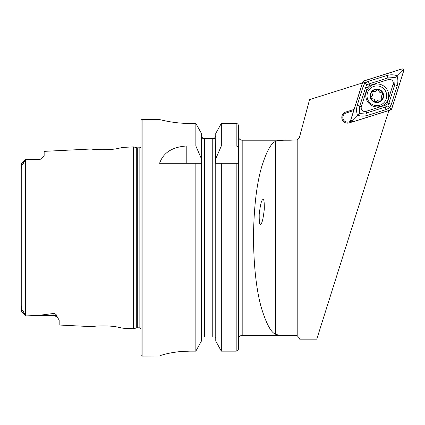 <?xml version="1.0" encoding="UTF-8"?>
<svg xmlns="http://www.w3.org/2000/svg" width="425" height="425" viewBox="0 0 425 425"><rect width="100%" height="100%" fill="white"/><g stroke="black" fill="none" stroke-linecap="round" stroke-linejoin="round"><path stroke-width="0.64" d="M58.214 318.176L58.076 318.001A5.254 5.254 0 0 0 53.911 315.945L25.569 315.945L39.217 315.308L53.911 313.443C55.808 314.08 56.785 314.978 56.833 316.142L59.171 320.2L59.171 325.019L91.332 326.628C90.621 326.278 109.337 324.944 118.341 327.266L122.931 328.212L118.384 327.271M108.917 326.071L107.27 325.964M122.931 328.212L133.503 328.743L136.717 327.882L136.717 147.746L133.503 146.88L122.931 147.411L118.325 148.362C109.368 150.673 90.605 149.345 91.332 148.994L44.152 151.358L44.152 155.805L41.767 158.605A5.254 5.254 0 0 1 38.893 159.46L25.569 159.46L22.695 164.464C21.781 164.927 21.378 164.757 21.484 163.949L21.293 163.731L25.532 159.492L21.293 163.731L21.25 170.271M25.569 159.46L38.893 159.46M41.767 158.605L38.893 159.635M133.503 328.743L133.503 146.88M136.717 327.882A2.252 2.252 0 0 1 137.302 327.803L137.302 147.82A2.252 2.252 0 0 1 136.717 147.746M137.302 327.803L139.134 327.803L139.134 147.82L137.302 147.82M139.134 327.803A2.252 2.252 0 0 1 141.01 328.812M139.134 147.82A2.252 2.252 0 0 0 141.01 146.811M142.136 119.552A1.126 1.126 0 0 0 141.01 120.679L141.01 354.944A1.126 1.126 0 0 0 142.136 356.07L142.136 119.552L159.593 119.552C159.232 119.42 173.501 123.521 189.63 123.431L195.856 123.431L201.418 133.423L195.856 123.431L195.856 145.988L201.418 158.785L201.418 133.423M195.856 145.988L186.798 145.988C172.396 146.869 163.333 152.633 159.593 163.29L195.856 163.29L195.856 351.14L201.418 341.047L195.856 351.14L189.63 351.14C173.469 351.045 159.269 355.629 159.593 356.012L142.136 356.07M239.116 336.924L239.185 336.924A3.756 3.756 0 0 1 242.186 335.421L242.186 140.202A3.756 3.756 0 0 1 239.185 138.699L238.436 138.699M21.25 305.352L21.362 311.36C21.149 310.186 21.617 309.873 22.769 310.415L25.569 315.924L21.261 311.642M260.945 223.858C262.103 223.327 263.218 218.471 264.297 209.297C264.387 201.115 263.803 197.97 262.554 199.862C261.396 200.393 260.281 205.243 259.207 214.423C259.117 222.604 259.696 225.749 260.945 223.858M362.419 82.955L309.565 99.62L299.434 137.424L297.203 139.937L290.169 140.202C282.625 140.027 277.716 140.441 275.448 141.451C270.98 143.204 266.326 151.874 261.487 167.455C256.493 184.864 253.821 208.314 253.465 237.814C253.821 267.309 256.493 290.758 261.487 308.168C266.326 323.749 270.98 332.419 275.448 334.172C277.711 335.176 282.62 335.596 290.169 335.421L242.186 335.421M290.169 140.202L242.186 140.202M290.169 335.421L297.203 335.686L299.434 338.199L299.694 339.171L316.768 339.171L388.859 110.532M354.078 109.416L345.791 112.03A5.695 5.695 0 0 0 342.072 119.17A5.695 5.695 0 0 0 349.212 122.889L351.921 122.033M95.954 326.129L91.332 326.628M24.777 314.564L21.25 311.594L21.25 163.885M236.183 163.29L238.436 163.29L238.436 348.787C238.324 350.195 237.57 350.976 236.183 351.14L221.324 351.14L221.324 163.29L236.183 163.29L236.183 351.14L237.788 350.439M215.757 341.047L221.324 351.14L215.757 341.047L215.757 163.29L221.324 163.29L215.661 163.29L215.757 133.423L221.324 123.431L215.757 133.423M201.418 341.047L201.418 158.785M195.856 163.29L201.418 163.29L195.856 163.29M239.185 336.924L238.436 336.924L238.436 125.757C238.319 124.366 237.57 123.585 236.183 123.431L221.324 123.431L221.324 145.988L236.183 145.988C237.681 146.327 238.43 147.3 238.436 148.909M237.803 350.423L238.436 348.787L238.436 336.924M221.324 351.14L236.183 351.14M215.757 158.785L221.324 145.988M214.28 138.699L215.757 135.995L214.28 138.699L213.318 138.699M215.757 338.443L215.666 337.668M215.39 336.924L201.785 336.924L201.418 338.443L201.508 337.668M212.755 336.924L212.755 138.699L202.895 138.699L201.418 135.995L202.895 138.699M203.857 138.699L204.42 138.699L204.42 336.924M161.888 120.116L164.613 120.727M164.741 120.753L168.412 121.476M172.938 122.219L178.054 122.846M183.797 123.282L189.63 123.431M159.593 356.007L160.172 355.683M160.932 355.396L161.829 355.098M164.73 354.269L168.258 353.43M172.917 352.532L177.9 351.826M180.859 351.523L189.63 351.14M353.712 110.58L346.093 112.981A4.691 4.691 0 0 0 343.028 118.867A4.691 4.691 0 0 0 348.914 121.933L350.837 121.327M388.147 98.897A11.448 11.448 0 0 0 380.672 84.532A11.448 11.448 0 0 0 366.308 92.007A11.448 11.448 0 0 0 373.782 106.372A11.448 11.448 0 0 0 388.147 98.897M369.686 85.457A3.756 3.756 0 0 0 367.237 87.911L361.33 106.643A3.756 3.756 0 0 0 366.037 111.35L384.768 105.442A3.756 3.756 0 0 0 387.217 102.993L393.125 84.262A3.756 3.756 0 0 0 388.418 79.555L369.686 85.457L369.176 83.847L366.679 84.904L365.622 87.401L367.237 87.911M352.569 121.975L390.74 109.937L391.712 108.965L403.75 70.789C403.883 69.418 403.261 68.802 401.885 68.93L363.715 80.968L362.743 81.94L350.705 120.11C350.572 121.481 351.193 122.103 352.569 121.975M362.812 81.967L350.784 120.105A1.429 1.429 0 0 0 352.575 121.895L390.713 109.868A1.429 1.429 0 0 0 391.643 108.938L403.67 70.8A1.429 1.429 0 0 0 401.88 69.009L363.742 81.037A1.429 1.429 0 0 0 362.812 81.967L364.172 82.397L363.742 81.037M363.115 86.615L365.622 87.401L359.72 106.133L359.3 113.379L366.547 112.96L385.278 107.058L387.775 106L388.832 103.503L394.735 84.772L395.154 77.525L396.977 75.698C398.071 78.875 398.161 82.163 397.242 85.563L391.34 104.29L389.624 107.849L386.065 109.56L367.338 115.467C363.938 116.386 360.65 116.296 357.478 115.202C356.384 112.03 356.293 108.742 357.212 105.342L363.115 86.615L364.831 83.056L368.39 81.34L387.117 75.438C390.517 74.518 393.805 74.609 396.977 75.698L402.31 70.369L403.67 70.8M387.775 106L390.283 108.508L391.643 108.938M366.679 84.904L364.172 82.397M359.3 113.379L352.144 120.53L350.784 120.105M395.154 77.525L387.908 77.945L388.418 79.555M373.548 91.465A2.199 2.199 0 0 0 375.291 91.556L373.548 91.465L371.928 91.927A6.29 6.29 0 0 0 370.924 97.787L371.083 98.212A6.29 6.29 0 0 0 375.626 101.952L376.067 102.027A6.29 6.29 0 0 0 381.629 99.923L381.772 98.244C381.044 97.038 381.22 95.986 382.298 95.078L382.776 93.596A6.29 6.29 0 0 0 372.13 91.678M376.492 101.947A1.259 1.259 0 0 1 376.067 102.027L378.473 100.045L381.629 99.923M373.442 86.557A9.855 9.855 0 0 0 367.652 99.238A9.855 9.855 0 0 0 380.332 105.028A9.855 9.855 0 0 0 386.118 92.347A9.855 9.855 0 0 0 373.442 86.557M383.217 93.431A6.758 6.758 0 0 0 374.526 89.463A6.758 6.758 0 0 0 370.558 98.154A6.758 6.758 0 0 0 379.249 102.122A6.758 6.758 0 0 0 383.217 93.431M381.831 99.678A6.29 6.29 0 0 0 382.776 93.596L381.443 92.788C380.035 92.815 379.212 92.135 378.967 90.748L377.915 89.59L375.291 91.556A2.199 2.199 0 0 0 376.55 90.344A1.259 1.259 0 0 1 377.103 89.728M371.083 98.212L372.321 98.812C373.724 98.786 374.553 99.466 374.797 100.853L375.626 101.952M371.737 92.655A1.259 1.259 0 0 1 371.928 91.927L371.992 93.357C372.72 94.557 372.544 95.614 371.461 96.517L370.924 97.787M382.298 95.078A2.199 2.199 0 0 0 381.772 98.244M380.216 100.13A2.199 2.199 0 0 0 377.209 101.256M374.797 100.853A2.199 2.199 0 0 0 372.321 98.812M371.461 96.517A2.199 2.199 0 0 0 371.992 93.357M378.967 90.748A2.199 2.199 0 0 0 381.443 92.788M56.833 316.142A5.254 4.941 0 0 0 53.911 315.308L53.911 313.443M53.911 315.945L53.911 315.308L39.217 315.308M25.532 315.881L25.532 159.497M297.203 335.686L297.203 139.937M236.183 145.988L236.183 123.431M186.798 145.988L186.798 163.29M21.484 163.949L24.342 161.261M275.448 334.172L275.448 141.451M348.914 121.933L349.212 122.889M346.093 112.981L345.791 112.03M402.31 70.369L401.88 69.009M352.144 120.53L352.575 121.895M390.283 108.508L390.713 109.868M387.117 75.438L387.908 77.945L369.176 83.847L368.39 81.34M397.242 85.563L393.125 84.262M391.34 104.29L387.217 102.993M386.065 109.56L384.768 105.442M367.338 115.467L366.037 111.35M357.212 105.342L361.33 106.643M57.248 317.14L57.715 317.576"/></g></svg>
